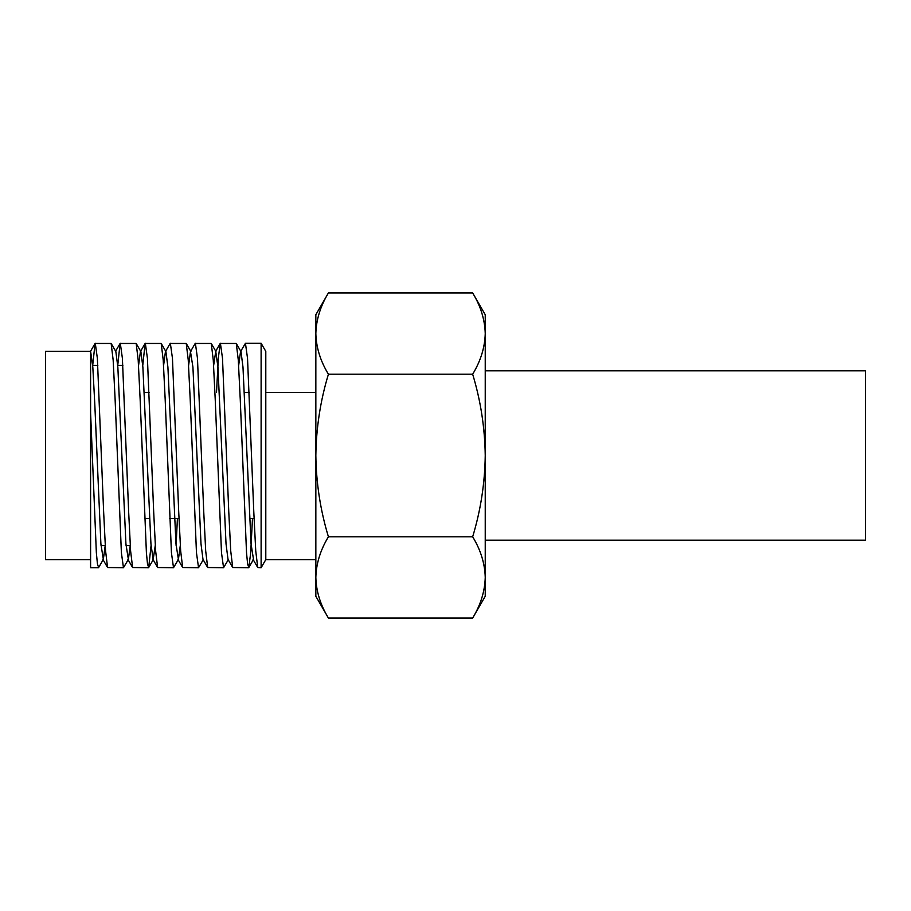 <?xml version="1.0" encoding="UTF-8"?>
<svg xmlns="http://www.w3.org/2000/svg" width="911" height="911" viewBox="0 0 911 911"><rect width="100%" height="100%" fill="white"/><g stroke="black" fill="none" stroke-linecap="round" stroke-linejoin="round"><path stroke-width="1.37" d="M485.233 540.189L865.45 540.189L865.45 370.811L485.233 370.811M315.844 559.616L265.796 559.616L265.796 351.384L261.115 343.288L245.446 343.288L247.53 358.319L253.782 511.606L255.74 550.927L257.745 567.53L261.115 567.712L261.115 343.288M90.599 559.616L45.55 559.616L45.55 351.384L90.599 351.384L90.599 413.07L96.35 552.681L97.443 564.023L98.65 567.53L103.342 559.411L105.209 545.598L101.019 545.598M238.659 365.573L240.538 351.589L245.446 343.288M216.511 392.436L218.367 357.852L220.2 343.47L236.291 343.47L238.295 360.073L240.253 399.394L246.517 552.681L247.61 564.023L248.805 567.53L250.65 553.148L252.495 518.564M220.416 343.288L222.5 358.319L228.763 511.606L230.722 550.927L232.715 567.53L248.601 567.712M188.6 365.573L190.479 351.589L195.182 343.47L211.272 343.47L213.265 360.073L215.224 399.394L221.487 552.681L223.571 567.712L228.479 559.411M195.387 343.288L197.471 358.319L203.734 511.606L205.692 550.927L207.697 567.53L223.571 567.712M163.581 365.573L165.449 351.589L170.152 343.47L186.243 343.47L188.247 360.073L190.205 399.394L196.457 552.681L198.541 567.712L203.449 559.411M170.357 343.288L172.452 358.319L178.704 511.606L180.663 550.927L182.667 567.53L198.541 567.712M142.754 365.573L145.122 343.47L161.213 343.47L163.217 360.073L165.176 399.394L171.427 552.681L173.511 567.712L178.419 559.411L180.298 545.427M145.339 343.288L147.423 358.319L153.674 511.606L155.633 550.927L157.637 567.53L173.511 567.712M117.747 365.402L120.093 343.47L136.183 343.47L138.187 360.073L140.146 399.394L146.398 552.681L147.502 564.023L148.698 567.53L151.067 545.427M120.309 343.288L122.393 358.319L128.645 511.606L130.603 550.927L132.607 567.53L148.493 567.712M97.841 365.402L92.694 365.402L95.063 343.47L111.153 343.47L113.158 360.073L115.116 399.394L121.379 552.681L123.463 567.712L128.371 559.411L130.227 545.598M95.279 343.288L97.363 358.319L103.626 511.606L105.585 550.927L107.578 567.53L123.463 567.712M176.096 545.427L177.417 518.564M98.434 567.712L90.599 567.712L90.599 413.07M328.415 618.057L315.844 596.284L315.844 314.716L328.415 292.943C320.387 306.21 316.197 319.761 315.844 333.585C316.185 347.433 320.376 360.984 328.415 374.216C320.41 400.635 316.219 427.726 315.844 455.5C316.219 483.274 320.41 510.376 328.415 536.784C320.387 550.05 316.197 563.602 315.844 577.415C316.185 591.273 320.376 604.813 328.415 618.057L472.661 618.057C480.689 604.79 484.88 591.239 485.233 577.415C484.891 563.567 480.701 550.016 472.661 536.784L328.415 536.784M472.661 536.784C480.678 510.365 484.868 483.274 485.233 455.5C484.857 427.726 480.666 400.624 472.661 374.216C480.689 360.95 484.88 347.398 485.233 333.585C484.891 319.727 480.701 306.187 472.661 292.943L328.415 292.943M472.661 374.216L328.415 374.216M472.661 618.057L485.233 596.284L485.233 314.716L472.661 292.943M95.063 343.47L90.599 351.19L92.82 367.099L94.767 403.448L100.893 543.901L103.342 559.411M111.153 343.47L115.856 351.589L117.849 367.099L125.923 543.901L128.371 559.411M138.552 365.573L140.431 351.589L145.122 343.47M136.183 343.47L140.886 351.589L142.879 367.099L150.941 543.901L153.173 559.616L155.269 545.427M161.213 343.47L165.904 351.589L167.909 367.099L175.971 543.901L178.419 559.411M190.479 351.589L192.927 367.099L201.001 543.901L202.994 559.411L207.697 567.53M213.629 365.573L215.736 351.384L217.957 367.099L226.03 543.901L228.023 559.411L232.715 567.53M236.291 343.47L240.994 351.589L242.986 367.099L251.06 543.901L253.509 559.411L248.805 567.53M254.055 518.564L249.58 518.564M178.977 518.564L169.617 518.564M149.472 518.564L144.587 518.564M265.796 559.616L261.115 567.712M130.25 545.598L126.048 545.598M122.871 365.402L117.713 365.402M315.844 392.436L265.796 392.436M249.341 392.436L244.455 392.436M149.233 392.436L144.348 392.436M107.578 567.53L102.886 559.411M120.093 343.47L115.401 351.589M132.607 567.53L127.916 559.411M157.637 567.53L152.946 559.411M182.667 567.53L177.964 559.411M220.2 343.47L215.508 351.589M257.745 567.53L253.053 559.411M211.272 343.47L215.964 351.589M186.243 343.47L190.934 351.589M148.698 567.53L153.401 559.411"/></g></svg>
